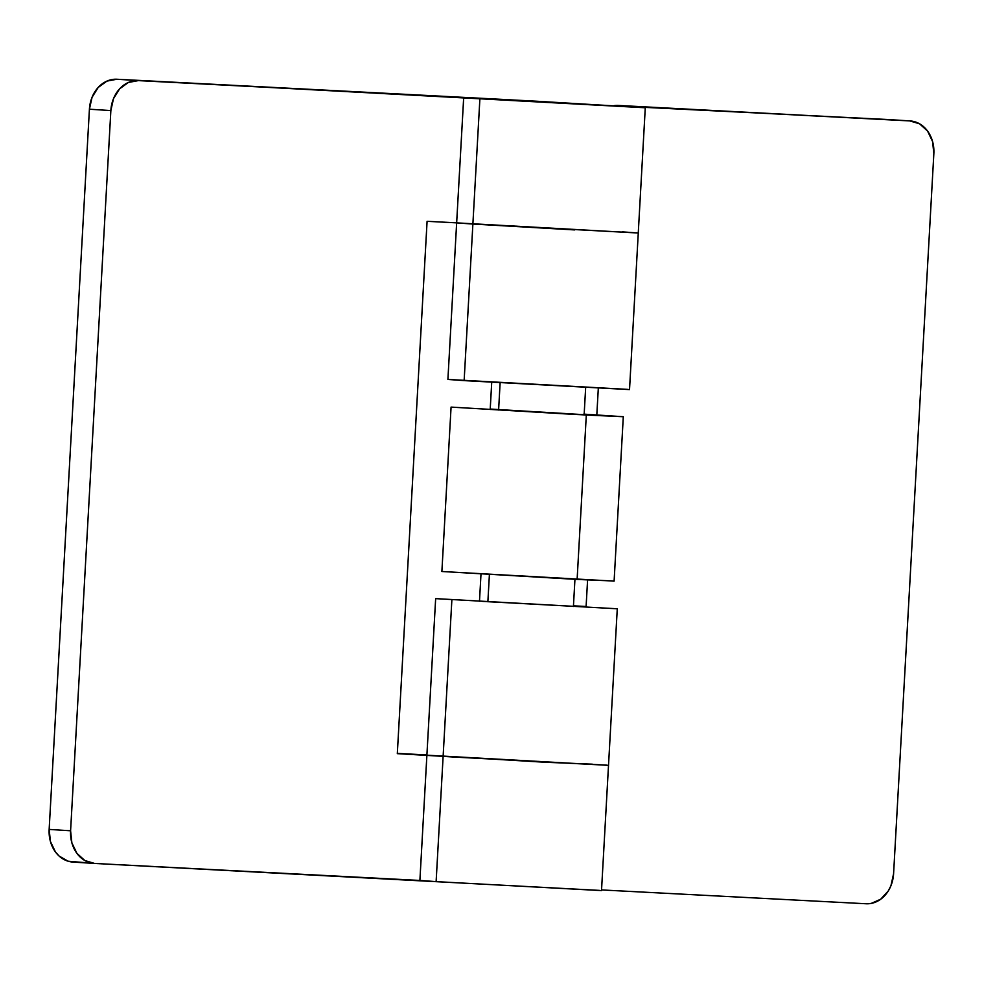 <?xml version="1.0" encoding="UTF-8"?>
<svg xmlns="http://www.w3.org/2000/svg" width="983" height="983" viewBox="0 0 983 983"><rect width="100%" height="100%" fill="white"/><g stroke="black" fill="none" stroke-linecap="round" stroke-linejoin="round"><path stroke-width="1.47" d="M598.192 104.972L501.232 99.713L598.192 104.972M592.294 764.172L544.84 762.243L426.892 755.19L419.888 880.449L94.552 863.443L84.845 860.543L76.883 853.318L71.87 842.861L70.592 830.782L110.858 110.575L113.475 98.693L119.619 88.826L128.343 82.474L138.32 80.606L116.891 79.242L502.669 99.406L645.266 107.761L479.888 98.792L472.884 224.05L574.6 229.911L472.884 224.05L479.888 98.792L116.891 79.242L535.145 101.138L645.278 107.761L463.681 97.6L456.653 222.871L638.262 233.008L472.884 224.05L464.136 380.618L629.525 389.587L638.274 233.02L622.055 231.841M435.666 598.635L617.275 608.784L435.653 598.622L426.892 755.19L397.316 753.642L427.089 221.31L456.653 222.858L427.089 221.31L397.316 753.642L443.124 756.369L436.12 881.628L601.51 890.598L608.514 765.352L426.917 755.19L443.124 756.369L451.873 599.802L443.124 756.369L454.662 757.094L443.124 756.369L436.12 881.628L419.913 880.436M463.681 97.6L138.32 80.606A31.358 25.755 -86.4 0 0 110.858 110.575L89.416 109.211A31.358 25.755 93.6 0 1 116.891 79.242L106.914 81.11L98.189 87.462L92.046 97.329L89.416 109.211L49.15 829.419L89.416 109.211L110.858 110.575L70.592 830.782L49.15 829.419A31.358 25.755 93.6 0 0 72.877 862.066L94.319 863.43A31.358 25.755 -86.4 0 0 94.552 863.443L599.433 890.389M510.755 100.401L607.691 105.66L510.755 100.401M94.319 863.43A31.358 25.755 -86.4 0 1 70.592 830.782L49.15 829.419L50.44 841.509L55.441 851.954L59.127 856.058L68.134 861.219L94.073 863.406M426.905 754.944L397.341 753.396L426.905 754.944M608.502 765.339L454.662 757.094L606.437 765.13M456.677 222.858L472.884 224.05L456.653 222.871L447.904 379.438L464.136 380.618L472.884 224.05L456.677 222.871M482.739 601.424L579.687 606.671L482.739 601.424M866.109 903.758L601.547 889.934L866.109 903.758L871.171 903.426L880.694 899.224L888.276 890.967L890.954 885.671L893.584 873.789L933.85 153.581L893.584 873.789A31.358 25.755 -86.4 0 1 866.109 903.758M634.785 107.147L639.835 106.815L618.405 105.451L909.877 120.921L639.835 106.815L909.877 120.921L919.596 123.821L927.559 131.046L932.56 141.491L933.85 153.581A31.358 25.755 -86.4 0 0 910.123 120.934L888.681 119.57A31.358 25.755 93.6 0 0 888.448 119.557L613.343 105.783M573.458 605.823L586.101 606.486L587.588 579.97L586.101 606.486L573.458 605.823M596.816 414.912L598.315 388.199L596.816 414.912M573.433 606.204L579.687 606.683L573.433 606.204M636.198 232.799L638.262 233.008L645.278 107.761M447.916 379.438L627.449 389.366M888.448 119.557L909.877 120.921A31.358 25.755 -86.4 0 1 910.123 120.934M635.608 107.012A31.358 25.755 -86.4 0 1 639.835 106.815L618.405 105.451A31.358 25.755 93.6 0 0 614.092 105.66M515.891 100.671L601.436 105.316L515.891 100.671M500.126 382.78L498.602 410.022L500.126 382.78M489.399 574.551L487.875 601.743L489.399 574.551M490.984 409.088L591.188 415.109L490.222 409.051M441.895 571.504L614.105 581.125L623.296 416.718L586.31 415.023L577.119 579.429L612.139 580.916M451.074 407.097L441.883 571.492L577.119 579.429L586.31 415.023L451.074 407.097L571.565 414.248L623.283 416.718L583.73 414.126M584.172 414.162L623.296 416.718M617.275 608.784L608.514 765.352M585.659 387.548L584.135 414.765M574.944 579.306L573.421 606.462M491.721 382.289L490.198 409.518M480.994 574.06L479.483 601.215"/></g></svg>

